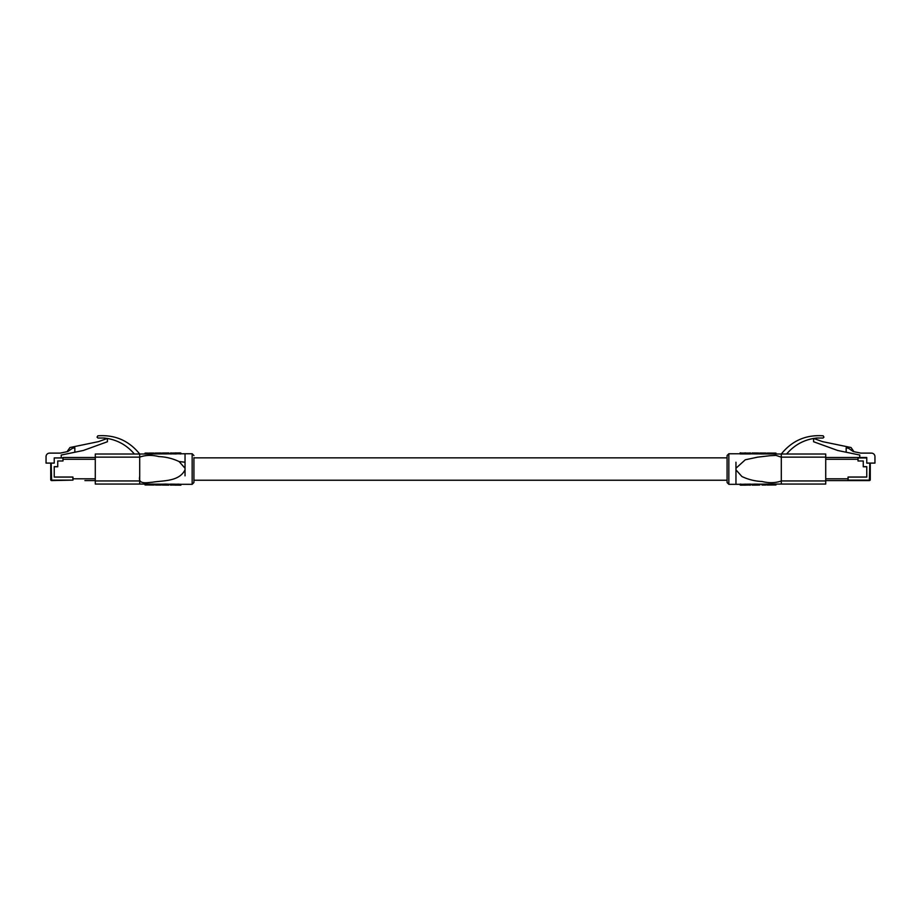 <?xml version="1.0" encoding="UTF-8"?>
<svg xmlns="http://www.w3.org/2000/svg" width="921" height="921" viewBox="0 0 921 921"><rect width="100%" height="100%" fill="white"/><g stroke="black" fill="none" stroke-linecap="round" stroke-linejoin="round"><path stroke-width="1.38" d="M193.928 457.668L193.928 482.546L193.928 457.668M185.04 468.236L179.1 461.559L185.04 462.227L185.04 475.858M185.04 462.227L185.04 453.754L192.155 453.754L193.928 455.538M145.034 484.976L147.36 484.987L147.36 484.055L145.034 484.055L145.034 484.941L149.34 484.987M153.911 484.135L149.34 484.112L149.34 484.999L153.911 485.022L153.911 484.135L162.315 484.193M165.043 484.112L162.315 484.181L162.315 485.079L168.957 485.114L168.957 484.227L166.229 484.112L165.043 484.112L165.043 485.01M168.957 484.227L170.5 484.239M170.5 484.124L170.5 485.022L180.884 485.171L180.884 484.273L170.5 484.135M179.1 461.559C172.699 458.531 165.987 456.874 158.965 456.586C151.873 454.836 145.46 455.02 139.716 457.138L95.277 457.138L95.277 454.018L139.704 454.018L139.716 476.33C137.701 485.056 147.383 482.477 152.287 482.247C163.063 480.359 178.996 481.879 185.04 469.837M139.704 457.138L139.704 484.055L95.277 484.055L95.277 480.946L139.704 480.946M171.329 453.949L170.5 453.949L170.5 453.051L171.329 453.051L171.329 453.949M171.329 453.051L180.044 452.913L180.884 453.051L180.884 453.949L180.044 453.8M176.176 453.051L176.176 453.938L171.329 453.834M152.575 454.041L145.034 454.03L145.034 453.132L152.575 453.155L152.575 454.041M153.911 453.051L149.34 453.074L153.911 453.051L153.911 453.949L152.575 453.949M162.315 453.005L168.957 452.959L168.957 453.857L162.315 453.892L162.315 453.005L168.957 452.971L168.957 453.846L170.5 453.846M161.198 453.903L155.085 453.938L155.085 453.051L161.198 453.017L161.198 453.903L162.315 453.892M145.034 453.995L139.704 454.018C128.928 440.652 114.975 434.585 97.845 435.817L97.05 437.141L97.937 438.028L104.246 438.028C116.403 439.375 126.442 444.705 134.374 454.018M95.277 457.138L95.277 480.946M162.315 485.079L163.144 485.079M168.957 485.114L168.129 485.114M175.347 485.033L171.329 485.022M180.044 485.033L176.176 485.033M180.044 485.183L180.884 485.033M171.271 485.022L171.271 484.124M171.294 485.068L171.294 484.17M175.888 485.091L175.888 484.204M155.925 485.045L161.198 485.068L161.198 484.181M155.085 485.033L155.085 484.147M161.117 485.068L161.117 484.17M152.575 453.155L147.36 453.144M175.347 453.051L175.347 453.938M180.044 453.051L180.044 453.949M180.884 453.051L180.044 452.902M161.198 453.017L155.085 453.04M107.412 438.442L107.412 441.746L83.27 450.496L74.843 452.234L74.843 447.802L72.448 448.297L67.728 451.555L60.176 453.12L49.55 453.12A3.5 3.5 0 0 0 46.05 456.609L46.05 463.09L50.736 463.09L50.736 479.691L51.185 463.09L51.622 480.129L72.955 480.129L72.955 477.078L54.235 477.078L54.235 466.636L57.735 466.636L57.735 460.984L62.985 460.984L62.985 457.933L54.235 457.933L54.235 463.09L51.185 463.09M50.736 471.702L51.185 479.691M72.955 480.129L51.622 480.578A0.886 0.886 0 0 1 50.736 479.691M54.235 457.933L62.985 457.933M67.037 451.693L69.961 447.525L98.443 441.643L107.32 438.431M74.843 452.234L61.235 455.043L61.235 457.484M95.277 480.578L84.893 480.578M95.277 459.268L62.985 459.268L62.985 460.984L57.735 460.984L57.735 466.763L54.235 466.763L54.235 477.02L72.897 477.02L72.897 478.805L95.277 478.805M95.277 457.484L62.985 457.484L95.277 457.484M727.072 482.546L727.072 455.538L728.845 453.754L728.845 484.319L727.072 482.546L727.072 457.668M825.723 457.138L781.296 457.138L781.296 480.946L781.296 454.018L825.723 454.018L825.723 484.055L781.296 484.055L781.296 480.946C775.494 483.065 769.07 483.237 762.012 481.487C755.013 481.211 748.313 479.553 741.9 476.525L735.96 469.837L735.96 462.227M775.966 484.976L768.425 484.999L775.966 484.941L775.966 484.055L758.685 484.193M754.771 484.124L752.043 484.227L752.043 485.114L758.685 485.079L758.685 484.181L755.957 484.124L754.771 484.112L754.771 485.01M740.956 485.033L740.956 484.135L740.116 484.135L740.956 485.171L750.5 485.022L750.5 484.135L740.956 484.296M735.96 469.837L735.96 484.319L728.845 484.319M781.284 457.184L775.977 455.4L769.979 455.711L757.684 457.138L745.285 459.786L735.96 468.236M740.116 453.051L750.5 453.063L750.5 453.949L740.116 453.949M767.089 453.051L767.089 453.949L771.66 453.972L771.66 453.086L767.089 453.051L775.966 453.132L775.966 454.03L771.66 453.961M758.685 453.892L752.043 453.857L752.043 452.971L758.685 453.005L758.685 453.892L762.035 453.972L765.915 453.938L765.915 453.051L763.428 453.086L763.428 453.972M786.626 454.018C794.558 444.705 804.597 439.375 816.754 438.028L823.063 438.028L823.95 437.141L823.155 435.817C806.025 434.585 792.072 440.652 781.296 454.018L775.966 453.995M768.425 484.93L768.425 484.043M771.66 484.999L767.089 485.033L771.66 484.987M767.089 485.022L767.089 484.135M758.685 485.079L752.043 485.114L752.043 484.227L750.5 484.239M745.653 484.135L745.653 485.148L744.824 485.16M740.956 485.183L740.116 485.033M744.824 485.033L744.824 484.135M749.671 485.022L749.671 484.135M761.989 485.033L765.915 485.033L765.915 484.147L765.915 485.033L761.989 485.033M759.802 485.068L759.802 484.181M773.64 453.109L773.64 454.03M752.043 452.971L752.871 452.971M756.21 453.028L754.518 453.028L756.21 453.04M757.856 453.005L758.685 453.005M749.671 453.051L745.653 453.051M744.824 453.051L740.956 453.051M740.956 452.902L740.116 452.89L740.116 453.8M745.112 452.982L745.112 453.869M749.706 453.017L749.706 453.903M749.729 453.063L749.729 453.949M759.802 453.892L759.802 453.017L765.075 453.04L759.883 453.017L759.883 453.903M759.883 453.017L763.428 453.086M848.045 480.578L848.045 477.078L866.765 477.078L866.765 466.636L863.265 466.636L863.265 460.984L858.015 460.984L858.015 457.484L866.765 457.484L866.765 463.09L870.264 463.09L870.264 479.691A0.886 0.886 0 0 1 869.378 480.578L825.723 480.578M853.963 451.693L851.039 447.525L822.557 441.643L813.68 438.431M813.588 438.442L813.588 441.746L837.73 450.496L859.765 455.043L859.765 457.484M870.264 463.09L874.95 463.09L874.95 456.609A3.5 3.5 0 0 0 871.45 453.12L860.824 453.12L853.272 451.555L848.552 448.297L846.157 447.802L846.157 452.234M825.723 478.805L848.103 478.805L848.103 477.02L866.765 477.02L866.765 466.763L863.265 466.763L863.265 460.984L858.015 460.984L858.015 459.268L825.723 459.268M825.723 457.484L858.015 457.484L825.723 457.484M180.884 484.296L192.155 484.319L192.155 453.754M166.229 485.01L166.229 484.112M172.952 485.01L172.952 484.124M174.288 485.01L174.288 484.124M177.718 485.01L177.718 484.112M178.72 485.01L178.72 484.112M157.572 484.999L157.572 484.101M159.011 485.033L158.965 484.112M166.229 453.063L166.229 453.961M165.043 453.063L165.043 453.961M172.895 453.005L172.895 453.823M173.724 453.005L173.724 453.823M177.88 452.994L177.88 453.8M178.467 452.994L178.467 453.8M157.157 453.086L157.157 453.972M159.034 453.074L159.034 453.972M781.296 480.946L825.723 480.946M755.957 484.124L755.957 485.01M742.533 485.079L742.533 484.285M743.12 485.079L743.12 484.285M747.276 485.068L747.276 484.262M748.105 485.068L748.105 484.25M761.966 484.999L761.966 484.112M763.843 484.999L763.843 484.112M755.957 453.074L755.957 453.961M754.771 453.074L754.771 453.961M742.28 453.074L742.28 453.961M743.282 453.074L743.282 453.961M746.712 453.063L746.712 453.961M748.048 453.063L748.048 453.961M761.989 453.051L762.035 453.972M848.045 480.129L869.378 480.129L869.815 463.09M866.765 457.933L858.015 457.933M727.072 457.841L193.928 457.841M727.072 480.232L193.928 480.232M147.36 484.101L149.34 484.112M145.034 484.089L139.704 484.055M185.04 453.754L180.884 453.777M180.044 453.788L176.176 453.811M153.911 453.938L155.085 453.938M192.155 484.319L193.928 482.546M149.34 484.999L153.911 485.033M170.5 485.125L171.329 485.125M175.347 485.148L176.176 485.16M145.034 453.109L147.36 453.086M170.5 452.959L171.329 452.948M175.347 452.925L176.176 452.925M740.116 453.777L728.845 453.754M775.966 484.089L781.296 484.055M740.116 484.296L735.96 484.319M750.5 453.846L752.043 453.846M767.089 453.938L765.915 453.938M750.5 485.125L749.671 485.125M775.966 453.109L773.64 453.086M750.5 452.959L749.671 452.948M745.653 452.925L744.824 452.925M765.075 453.04L765.915 453.04"/></g></svg>
